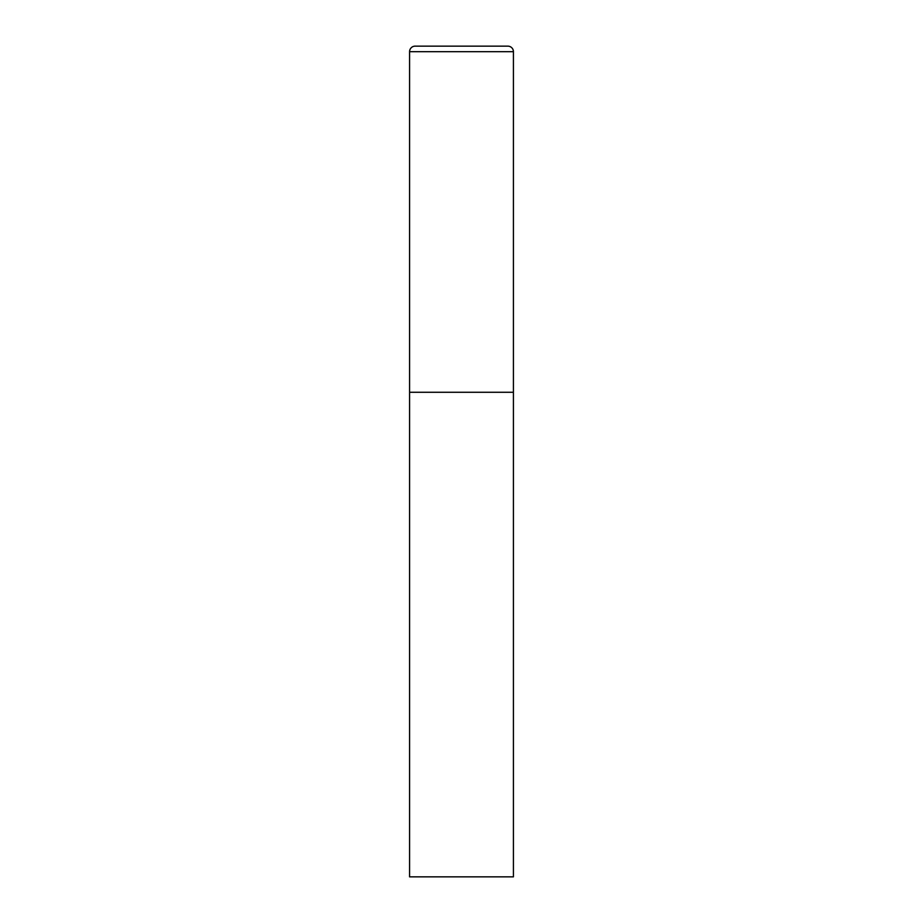 <?xml version="1.0" encoding="UTF-8"?>
<svg xmlns="http://www.w3.org/2000/svg" width="923" height="923" viewBox="0 0 923 923"><rect width="100%" height="100%" fill="white"/><g stroke="black" fill="none" stroke-linecap="round" stroke-linejoin="round"><path stroke-width="1.38" d="M409.581 51.688L409.581 876.85L513.419 876.85L513.419 392.275L409.581 392.275L513.419 392.275L513.419 51.688A5.538 5.538 0 0 0 507.881 46.15L415.119 46.15A5.538 5.538 0 0 0 409.581 51.688L513.419 51.688"/></g></svg>

